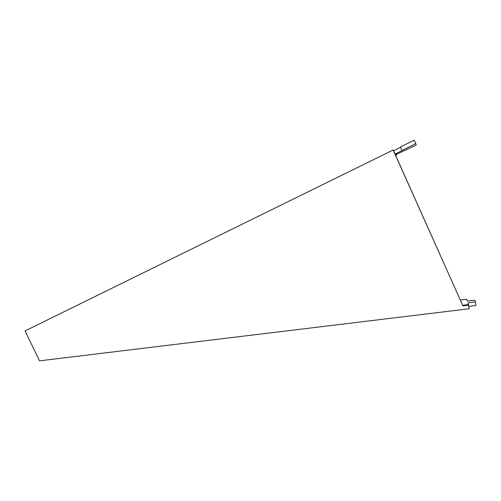 <?xml version="1.0" encoding="UTF-8"?>
<svg xmlns="http://www.w3.org/2000/svg" width="501" height="501" viewBox="0 0 501 501"><rect width="100%" height="100%" fill="white"/><g stroke="black" fill="none" stroke-linecap="round" stroke-linejoin="round"><path stroke-width="0.75" d="M460.394 299.999L466.725 299.203L467.383 301.132L474.785 300.212L475.512 301.965L467.99 302.898L469.23 308.773L39.529 360.839L25.05 330.929L393.11 150.024L462.943 305.886L394.801 153.594L395.233 154.032L415.774 143.562L416.206 145.065L395.815 154.621L396.372 155.191L395.671 155.535M395.233 154.032L393.11 150.024M393.742 150.701L400.506 147.375M401.852 150.375L400.337 147L414.258 140.161L415.774 143.562M396.059 154.502L396.372 155.191M468.779 305.172L462.943 305.886M468.573 304.564L462.761 305.278M468.923 306.355L475.95 305.497L475.512 301.965"/></g></svg>
